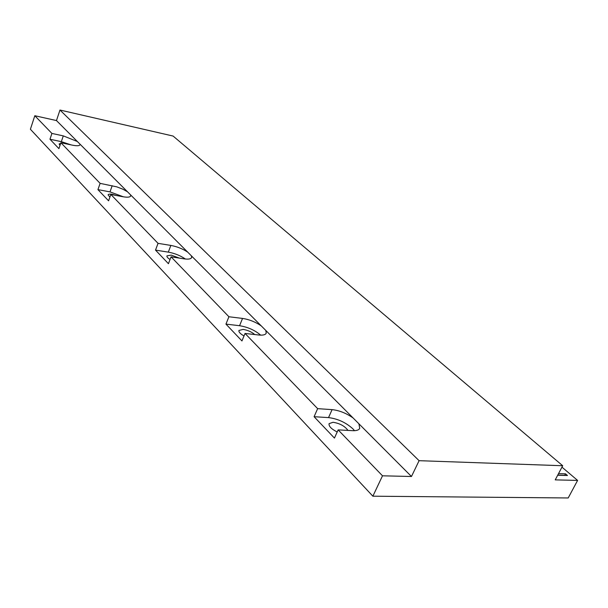 <?xml version="1.0" encoding="UTF-8"?>
<svg xmlns="http://www.w3.org/2000/svg" width="608" height="608" viewBox="0 0 608 608"><rect width="100%" height="100%" fill="white"/><g stroke="black" fill="none" stroke-linecap="round" stroke-linejoin="round"><path stroke-width="0.91" d="M116.394 195.502L112.381 194.362C109.904 193.929 108.482 194.089 108.102 194.834L109.888 197.167M179.421 258.126L171.22 255.124L166.942 255.862C166.691 256.834 167.724 258.043 170.042 259.487M254.722 334.544C251.522 331.854 247.661 330.136 243.139 329.407L238.952 330.448C238.594 332.014 240.282 333.845 244.013 335.958M347.981 430.418C344.744 426.048 339.766 423.335 333.062 422.279L329.088 423.639C328.647 426.231 331.345 429.012 337.204 431.976M353.081 417.947C346.18 413.151 339.188 410.385 332.097 409.632L317.65 408.652L245.039 333.45L258.826 335.008C262.968 335.426 265.438 334.818 266.236 333.184L265.825 330.471L411.472 476.497L419.094 460.682L562.696 465.736L555.226 479.879L577.6 480.411L568.199 497.967L372.864 496.196L382.5 475.813L411.472 476.497M354.51 430.684L352.914 428.853C345.861 422.492 337.736 418.737 328.533 417.605L314.085 416.7L334.438 438.079L338.147 429.879L352.762 430.677C356.531 430.836 358.857 430.038 359.731 428.29L358.902 423.791M261.22 325.85C255.413 321.913 249.189 319.443 242.539 318.425L228.92 316.753L171.053 256.819L184.026 258.841C188.374 259.456 190.904 259.023 191.619 257.556L191.429 255.877L265.825 330.471M260.665 335.145C254.889 330.212 247.851 327.074 239.56 325.713L225.948 324.11L241.961 340.936L245.039 333.45M187.697 252.138C182.712 248.832 177.095 246.597 170.856 245.427L158.042 243.344L110.846 194.469L123.052 196.749C127.49 197.516 130.036 197.25 130.682 195.943L130.598 194.894L191.429 255.877M185.394 259.016C180.409 255.611 174.716 253.316 168.317 252.13L155.511 250.108L168.439 263.697L171.053 256.819M127.52 191.801L122.702 189.126L116.842 186.869L100.122 183.365L60.899 142.736L72.405 145.168C76.851 146.049 79.374 145.912 79.967 144.765L79.944 144.104L130.598 194.894M123.416 196.817L109.987 191.885L97.926 189.62L108.589 200.815L110.846 194.469M372.864 496.196L30.4 129.261L34.816 115.725L56.468 120.566L77.353 141.504L63.285 135.88L51.908 133.433L49.978 139.24L58.915 148.633L60.899 142.736M71.045 144.879L61.347 141.656L49.978 139.24M561.952 467.142L577.6 480.411M558.524 473.632L565.501 473.83L567.462 475.502L557.68 475.236M338.147 429.879L382.5 475.813M314.085 416.7L317.65 408.652M225.948 324.11L228.92 316.753M155.511 250.108L158.042 243.344M97.926 189.62L100.122 183.365M34.816 115.725L51.908 133.433M56.468 120.566L59.972 110.033L419.094 460.682M77.353 141.504L79.944 144.104M59.972 110.033L173.098 136.055L562.696 465.736M60.671 143.412L59.128 143.974L60.01 145.38M557.749 475.106L564.718 475.296L565.501 473.83M328.533 417.605L332.097 409.632M239.56 325.713L242.539 318.425M168.317 252.13L170.856 245.427M109.987 191.885L112.191 185.683M61.347 141.656L63.285 135.88"/></g></svg>
